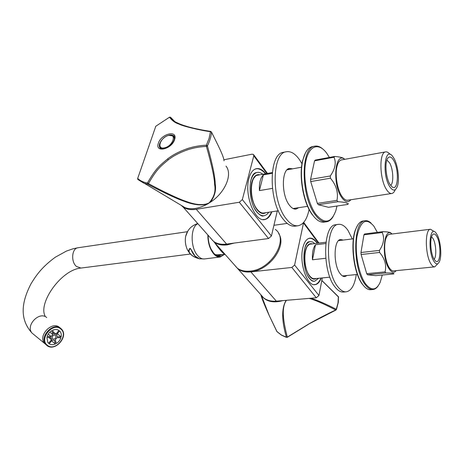 <?xml version="1.0" encoding="UTF-8"?>
<svg xmlns="http://www.w3.org/2000/svg" width="464" height="464" viewBox="0 0 464 464"><rect width="100%" height="100%" fill="white"/><g stroke="black" fill="none" stroke-linecap="round" stroke-linejoin="round"><path stroke-width="0.7" d="M322.318 277.913L318.942 295.493L316.286 297.795L291.839 267.45L294.611 265.037L303.595 222.517M291.839 267.45L250.844 271.892C245.682 272.397 241.408 271.434 238.032 268.992L234.419 264.927M273.934 225.295L287.21 223.41M306.75 246.819L308.635 245.004M316.21 278.51C313.687 279.995 311.17 278.783 308.653 274.874C304.947 267.896 303.769 260.101 305.126 251.505L305.735 249.203C307.319 244.772 309.523 243.003 312.336 243.902M308.195 276.498C310.277 279.798 312.446 281.364 314.714 281.201L318.681 278.267M314.801 243.594L312.51 241.964L310.207 241.616C307.986 241.988 306.234 244.006 304.947 247.66M317.335 243.281C314.917 239.586 312.382 237.881 309.72 238.165C306.46 238.792 304.129 242.191 302.714 248.368C299.164 263.262 307.156 286.363 315.01 284.676C317.631 284.328 319.708 282.106 321.227 278.017M312.359 278.249L310.12 276.892M316.286 297.795L276.347 301.153C271.307 301.525 267.107 300.469 263.743 297.987L260.095 293.874M434.107 259.254C436.792 256.76 436.073 243.478 433.005 238.519L431.572 236.791M436.74 236.408C435.255 233.891 433.869 233.328 432.593 234.732C429.542 237.835 430.499 253.622 434.101 259.243L435.597 261.064C440.661 265.449 441.566 244.203 436.74 236.408M329.875 277.17L314.482 278.678C312.893 278.818 311.321 277.924 309.766 275.999C302.783 267.995 303.45 244.197 310.555 244.122L325.954 242.208M433.718 231.269L430.464 229.239C424.798 229.054 425.053 254.904 430.905 263.807C432.204 265.947 433.492 266.962 434.756 266.858L437.465 264.091M433.869 261.249C436.061 264.66 437.929 264.753 439.454 261.539C442.047 255.977 440.626 240.572 436.966 234.465L436.235 233.328C429.844 223.631 427.361 251.036 433.869 261.249M315.474 244.783L312.458 259.77C312.086 252.892 313.096 247.898 315.474 244.783L325.798 243.513M312.458 259.77L325.728 258.274M310.752 298.265C316.599 299.918 325.107 303.584 336.272 309.268L338.001 303.044L338.355 296.67L321.83 280.453M336.435 309.529L338.291 302.47L338.465 296.972L321.813 280.54M282.924 300.602C273.302 303.253 266.127 301.606 261.394 295.643L260.675 294.524M260.867 294.849C261.98 298.845 264.793 305.799 269.3 315.711L277.089 331.83M276.857 331.464L281.265 334.944L286.433 337.206C281.561 320.531 281.457 308.241 286.131 300.336M309.215 298.393C315.044 300.005 323.878 303.868 335.721 309.981L336.272 309.268L336.406 309.604L335.721 309.981C330.588 312.266 315.073 320.212 308.34 324.237L287.326 337.102C283.144 321.036 281.19 307.342 286.485 300.301M261.394 295.643L269.3 315.711L276.921 331.632L281.364 335.083L285.812 337.125L287.326 337.102L286.659 337.403M234.39 264.886L236.773 267.571M269.543 261.731L266.458 264.289M278.649 233.578C287.349 245.613 269.427 270.547 250.879 271.753C245.746 272.258 241.495 271.295 238.136 268.865L235.811 266.661M234.21 243.072L227.285 244.859C222.012 245.497 217.686 244.621 214.304 242.231L210.789 238.322M275.262 229.373C289.455 239.117 271.382 269.752 250.137 271.086C244.969 271.591 240.7 270.628 237.319 268.186L233.694 264.097M224.112 253.292L220.696 249.441M216.827 254.771L215.36 254.632M216.653 254.777L225.133 254.452C223.155 253.756 219.611 249.76 214.507 242.463M277.298 210.94L271.423 236.002L268.54 238.531L239.308 202.246L242.336 199.584L253.796 155.829L253.448 154.431L251.981 154.187L223.886 159.784M239.308 202.246L196.284 209.293C190.878 210.117 186.493 209.374 183.123 207.066L181.163 205.332M262.769 174.267C260.832 172.683 258.929 172.08 257.056 172.469C254.191 173.2 252.097 175.96 250.775 180.757L250.45 182.184M254.811 208.928C257.816 213.904 260.971 216.166 264.283 215.731L266.736 214.612L268.813 212.234M265.872 212.68C262.415 214.71 258.958 212.953 255.496 207.414C251.616 200.036 250.293 192.131 251.517 183.703L251.859 182.166C253.512 176.465 256.169 174.012 259.834 174.8M265.791 173.716C262.688 169.754 259.521 168.078 256.296 168.687C252.95 169.551 250.496 172.782 248.948 178.373C244.052 194.805 254.951 222.401 264.782 219.524C267.856 218.898 270.205 216.311 271.84 211.775M261.023 212.587L257.862 210.691M252.839 179.324L255.246 176.482M268.54 238.531L226.606 244.081C221.328 244.725 217.001 243.849 213.62 241.46L210.018 237.4M390.618 185.374C393.977 183.245 393.281 168.884 389.545 162.789L386.872 160.034M393.623 160.353C391.442 156.728 389.482 156.026 387.736 158.236C384.563 162.272 385.851 177.863 389.905 184.289L392.126 186.922C398.205 191.777 399.353 169.696 393.623 160.353M278.342 210.784L263.906 212.982C261.661 213.33 259.422 212.135 257.201 209.386C249.249 200.181 249.615 176.042 257.601 175.212L272.281 172.533M257.909 175.154L257.601 175.212M390.033 154.39C388.478 152.43 386.97 151.6 385.514 151.902C379.03 152.389 379.523 178.82 386.303 189.254C388.206 192.357 390.062 193.761 391.877 193.476C393.252 193.192 394.377 191.928 395.241 189.689M389.58 186.4C392.834 191.301 395.427 191.284 397.37 186.348C399.736 179.765 397.944 165.126 393.936 158.323L392.84 156.629C385.033 145.18 381.675 173.913 389.58 186.4M263.355 174.928L259.422 190.6C259.074 183.1 260.385 177.88 263.355 174.928L272.2 173.321M259.422 190.6L272.409 188.39M210.633 238.096L212.999 240.758M233.641 243.148L227.319 244.714C222.076 245.352 217.778 244.482 214.414 242.104L212.065 239.888M181.453 205.506L185.095 207.663C191.464 209.914 198.992 208.667 207.686 203.922C201.37 205.813 193.476 204.908 183.999 201.219C175.334 198.261 159.042 190.275 147.714 184.173L147.395 183.025C156.362 167.637 159.674 165.694 167.608 158.914C172.91 154.75 179.794 151.212 188.274 148.312C194.538 146.433 200.576 145.4 206.376 145.209L206.428 146.444C211.862 165.665 214.583 178.391 214.594 184.631C215.928 191.255 214.066 197.374 209.003 202.977C203.487 205.604 195.756 205.042 185.797 201.289C177.236 198.43 160.44 190.153 148.434 183.605C157.221 168.438 160.474 166.53 168.275 159.86C173.484 155.759 180.264 152.291 188.604 149.449C194.776 147.616 200.715 146.618 206.428 146.444L207.42 145.922C212.558 164.592 215.151 177.178 215.197 183.68C216.369 189.973 214.786 196.15 210.441 202.211L209.003 202.977M169.644 117.137L155.811 126.214L137.657 178.53M137.924 179.51L137.808 178.524C140.267 180.832 143.463 182.335 147.395 183.025L148.434 183.605L147.714 184.173L143.701 183.094L138.052 179.626M207.686 203.922L209.084 203.075M225.98 166.118C232.882 174.238 225.185 192.682 210.441 202.211M224.002 160.851C223.781 157.812 222.273 153.242 211.52 132.234L210.441 131.689C201.15 130.512 183.007 126.289 178.959 124.074C175.189 122.914 172.04 120.623 169.517 117.201L170.642 117.34L175.74 122.571M179.829 123.992C187.143 126.921 197.455 129.398 210.755 131.422L211.52 132.234C211.114 136.544 209.745 141.108 207.42 145.922L206.376 145.209L209.125 138.26L210.441 131.689L210.894 131.579M179.591 123.894L176.622 122.525C174.377 121.614 172.382 119.892 170.642 117.34L175.728 122.566M170.549 117.259L169.551 117.154L155.817 126.225L155.486 126.858M46.725 317.538C39.301 310.845 25.253 325.595 32.033 333.077L44.498 343.337C37.677 335.785 51.985 320.63 59.462 327.387C51.985 320.63 37.677 335.785 44.498 343.337L47.508 345.912M207.843 234.946C207.895 242.887 209.879 249.243 213.8 254.005C215.888 256.267 218.022 257.265 220.197 257.01L224.263 254.481M223.619 254.504C220.638 257.41 217.407 257.085 213.933 253.524L210.998 248.982C209.084 244.812 208.139 240.253 208.162 235.306M190.484 254.121L190.501 254.139C192.369 256.07 194.973 257.508 198.314 258.448C194.938 257.508 192.334 256.064 190.484 254.121L189.747 253.228C188.378 251.604 188.459 249.957 189.991 248.292L191.064 249.632C193.163 254.759 195.912 257.804 199.305 258.767L199.648 258.831M189.991 248.292L190.582 248.704M199.729 258.854L200.065 258.895M217.407 254.748L215.731 254.869M218.097 255.71L219.82 254.649M221.908 254.568L219.35 255.705C217.332 255.948 215.354 255.02 213.423 252.926L213.405 252.903M197.902 258.268C194.834 257.352 192.432 255.989 190.71 254.179C188.709 252.288 188.546 250.398 190.223 248.495L190.872 249.197M52.681 330.194L53.72 333.999L56.005 334.074L58.945 330.42C57.142 329.289 55.054 329.214 52.681 330.194M47.131 336.423L51.15 336.551L52.844 334.445L51.806 330.641C49.532 332.009 47.972 333.935 47.131 336.423M48.552 343.325L51.51 339.654L50.907 337.485L46.893 337.369L47.891 342.606L48.552 343.325M55.454 343.957L54.421 340.205L52.142 340.141L49.184 343.812C51.017 344.909 53.105 344.955 55.454 343.957L51.556 340.872M55.552 335.275L55.767 335.484C56.283 338.146 55.222 339.3 52.594 338.946L52.362 338.726C51.869 336.058 52.931 334.904 55.552 335.275M60.923 337.78L56.979 337.664L55.291 339.758L56.318 343.511C58.557 342.142 60.094 340.234 60.923 337.78M59.572 330.919L56.631 334.567L57.217 336.731L61.167 336.852C61.584 334.573 61.149 332.688 59.856 331.203L59.572 330.919M57.292 333.749L61.167 336.852M53.128 331.824L56.005 334.074M48.761 337.421L51.51 339.654M49.799 332.154L52.844 334.445M48.233 334.08L51.15 336.551M346.19 291.821L343.435 292.059C340.634 292.268 337.833 290.58 335.043 287.001C322.004 271.637 322.84 224.762 335.774 224.733L338.505 224.356C325.629 224.379 324.835 271.347 337.827 286.752C340.605 290.336 343.395 292.03 346.19 291.821C351.306 290.887 354.67 285.134 356.294 274.572M352.292 238.937L347.977 230.388C344.909 225.974 341.753 223.967 338.505 224.356M347.13 275.471L344.914 276.579C343.325 276.718 341.748 275.744 340.182 273.673C333.117 265.048 333.587 239.505 340.692 239.488L343.157 240.074M343.499 276.411L344.392 275.738M339.41 239.952L340.431 240.41M297.894 225.771L295.301 226.13C291.328 226.699 287.326 224.419 283.301 219.292C268.395 201.544 268.61 153.862 283.208 152.354L286.114 151.786C271.573 153.277 271.399 201.063 286.253 218.863C290.267 224.002 294.251 226.293 298.207 225.73C303.549 224.512 307.168 219.072 309.076 209.415M301.971 163.763L299.611 159.871C295.22 153.59 290.725 150.899 286.114 151.786M295.91 209.09L296.125 209.055C293.874 209.409 291.618 208.098 289.362 205.134C281.283 195.158 281.451 169.198 289.478 168.403L292.569 168.838M296.125 209.055L298.654 207.686M283.208 152.354L283.864 152.227M294.53 209.038L295.754 208.127M288.231 168.896L289.681 169.366M394.04 270.86C392.567 271.243 391.065 270.338 389.54 268.151L389.447 268.012C385.004 261.748 383.136 245.004 386.106 237.986C387.109 235.463 388.38 234.221 389.928 234.268M396.186 270.651C394.116 273.209 391.813 272.699 389.284 269.126C381.048 257.746 383.786 225.69 392.063 234.001M385.828 272.96C391.906 272.965 394.562 273.284 393.803 273.922L375.718 275.662L367.459 274.752L385.828 272.96L385.091 271.875C386.674 265.095 384.842 258.622 379.587 252.451L379.442 250.415C383.769 243.965 384.697 237.997 382.22 232.516L382.806 231.664C388.443 231.855 391.135 232.377 390.885 233.241M367.459 274.752L366.711 273.679L361.12 254.521L360.975 252.515L363.95 234.819L364.565 233.972L382.806 231.664M360.975 252.515L379.442 250.415M361.12 254.521L379.587 252.451M363.95 234.819L382.22 232.516M366.711 273.679L385.091 271.875M382.278 275.03L380.242 282.153C376.327 290.563 371.426 291.108 365.539 283.794C358.626 274.334 354.502 251.911 356.955 236.611C360.482 220.777 366.119 217.291 373.862 226.154L377.336 232.354M378.137 285.928C376.629 288.121 374.912 289.31 372.992 289.501C370.324 289.698 367.65 287.958 364.971 284.287C352.449 268.511 352.86 220.632 365.156 220.736C367.105 220.458 369.077 221.235 371.072 223.074M372.992 289.501L370.701 289.698C368.027 289.896 365.348 288.161 362.657 284.496L361.879 283.359C353.794 271.568 350.511 242.724 355.726 229.326C357.57 224.315 359.96 221.554 362.883 221.044L363.092 221.015M362.233 284.096L361.468 282.97C353.504 271.365 350.274 242.985 355.412 229.79L357.692 225.133M348.296 200.123C346.254 200.721 344.155 199.491 342.003 196.429L341.864 196.22C337.125 189.411 334.724 173.988 337.154 165.81C338.285 161.907 339.961 159.9 342.183 159.796M350.871 199.729C348.162 202.988 345.083 202.211 341.643 197.386C332.05 184.08 334.973 151.125 344.746 159.332M348.487 203.551L347.78 204.415L328.495 207.298L318.281 204.705L337.873 201.718L336.98 200.384C338.447 192.473 336.261 185.078 330.426 178.205L330.275 175.972C335.165 168.989 336.417 162.742 334.034 157.232L334.782 156.443C340.46 156.971 343.673 157.859 344.41 159.106M318.281 204.705L317.364 203.394L310.718 181.563L310.573 179.359L314.551 160.84L315.329 160.057L334.782 156.443M310.573 179.359L330.275 175.972M310.718 181.563L330.426 178.205M314.551 160.84L334.034 157.232M317.364 203.394L336.98 200.384M336.992 206.028L335.872 210.563C331.139 223.306 324.435 224.489 315.752 214.113C307.342 202.6 302.551 177.625 305.782 161.559C308.896 145.342 318.756 142.17 326.737 153.248L329.399 157.447M347.78 204.415C348.145 202.994 344.845 202.095 337.873 201.718M333.193 216.52C331.36 219.576 329.179 221.328 326.633 221.775C322.845 222.32 319.012 219.948 315.126 214.664C300.742 196.359 300.573 147.558 314.505 146.218C317.214 145.609 319.986 146.543 322.828 149.025M326.331 221.821L324.203 222.117C320.404 222.656 316.552 220.296 312.655 215.023L311.466 213.254C303.212 200.761 299.054 175.305 302.864 160.167C304.813 152.331 307.887 147.842 312.081 146.694L312.707 146.572M312.226 214.629L311.054 212.889C302.928 200.581 298.833 175.543 302.586 160.637L305.451 152.865M318.942 295.493L294.611 265.037M318.426 243.142L303.566 223.062M250.844 271.892L276.347 301.153M336.006 310.01L308.34 324.237M271.423 236.002L242.336 199.584M266.893 173.519L253.796 155.829M196.284 209.293L226.606 244.081M174.592 139.571C171.692 149.46 154.582 153.132 158.369 143.208C161.223 133.58 178.13 129.636 174.592 139.571M167.608 158.914L168.275 159.86M167.028 135.923C169.667 134.751 171.761 134.659 173.304 135.65C174.249 135.471 174.539 136.851 174.174 139.797C172.486 143.886 169.43 146.786 164.998 148.497C162.243 149.008 160.793 148.985 160.66 148.439C159.326 147.424 159.001 145.818 159.691 143.625L161.124 140.876M174.307 136.868L173.304 135.65L174.348 137.002M178.959 124.074L179.823 123.987M148.892 146.63L148.625 146.96M161.907 148.84L159.952 147.071M161.24 148.689L160.991 148.399C156.768 145.023 162.725 136.671 168.803 135.331L173.24 136.016L174.47 138.289M168.641 135.436C177.178 133.168 172.933 146.241 164.529 147.825C156.02 149.924 160.399 137.025 168.641 135.436M190.553 254.011L80.962 268.059L76.45 266.458C70.679 261.806 71.816 248.269 77.969 247.753L78.103 247.735M187.334 231.716L77.969 247.753L73.028 248.791L66.485 251.053L55.245 257.247C42.729 266.527 37.126 273.777 31.018 283.777C22.191 300.84 18.653 318.304 32.033 333.077L34.139 334.805M197.884 223.712C190.205 226.78 190.24 248.356 198.029 255.989C200.141 258.216 202.304 259.196 204.514 258.935L220.075 257.027M191.197 249.673L195.002 256.018L199.305 258.767L204.404 258.947M189.811 253.454L187.549 250.096C185.536 245.775 184.892 241.234 185.612 236.483L187.879 230.95M197.745 223.561C191.365 225.585 187.323 229.895 185.612 236.489C184.875 241.239 185.519 245.775 187.549 250.096L190.71 254.179M60.674 328.918C52.716 321.877 38.628 339.277 47.45 345.332C55.535 352.054 69.177 335.037 60.674 328.918M61.642 329.237L60.743 328.379C53.261 321.616 38.93 336.812 45.75 344.375L46.957 345.535C54.897 352.147 68.805 336.644 61.642 329.237M313.937 281.271L314.714 281.201M318.983 243.072L303.7 222.401M238.032 268.992L263.743 297.987M321.111 278.029C318.826 282.593 316.541 284.78 314.244 284.583L313.658 284.606M316.738 242.626C314.064 239.372 311.483 237.968 308.995 238.426L308.496 238.519M309.459 241.709C302.534 241.373 301.559 269.584 309.482 278.452M317.219 243.293L316.958 242.927M313.96 281.271C312.707 281.433 311.303 280.598 309.737 278.771M342.49 275.929L357.402 274.462M393.182 270.947L434.756 266.858M338.529 240.648L353.394 238.803M389.064 234.372L430.464 229.239M338.616 297.157L338.43 296.74M308.427 324.33L287.297 337.305M214.304 242.231L237.319 268.186M224.089 253.263L220.655 249.394M267.479 173.408L253.773 154.872M183.123 207.066L213.62 241.46M263.755 219.495L262.966 219.559M265.594 173.751C261.667 169.609 258.315 168.032 255.542 169.018L254.898 169.192M256.609 172.55L256.267 172.614C248.014 173.571 247.886 201.666 256.778 211.949M263.97 219.46C266.568 219.524 269.126 216.972 271.643 211.804M263.488 215.847C262.375 216.642 260.223 215.447 257.027 212.268M293.097 208.533L307.609 206.323M347.246 200.28L391.703 193.505M287.019 169.847L301.519 167.208M341.11 159.993L385.514 151.902M155.811 126.214L137.663 178.507L137.785 179.371L185.095 207.663M211.509 132.101L218.48 146.172M174.18 137.164L174.447 137.489M44.991 315.88C38.228 302.476 61.579 269.59 80.962 268.059M59.537 330.965L59.856 331.203M48.766 337.421L51.446 339.584M55.315 335.124L55.767 335.484M57.408 333.842L57.461 333.541M361.468 282.97L361.879 283.359M355.412 229.79L355.726 229.326M362.883 221.044L365.156 220.736M311.054 212.889L311.466 213.254M302.586 160.637L302.864 160.167M312.081 146.694L314.505 146.218"/></g></svg>
